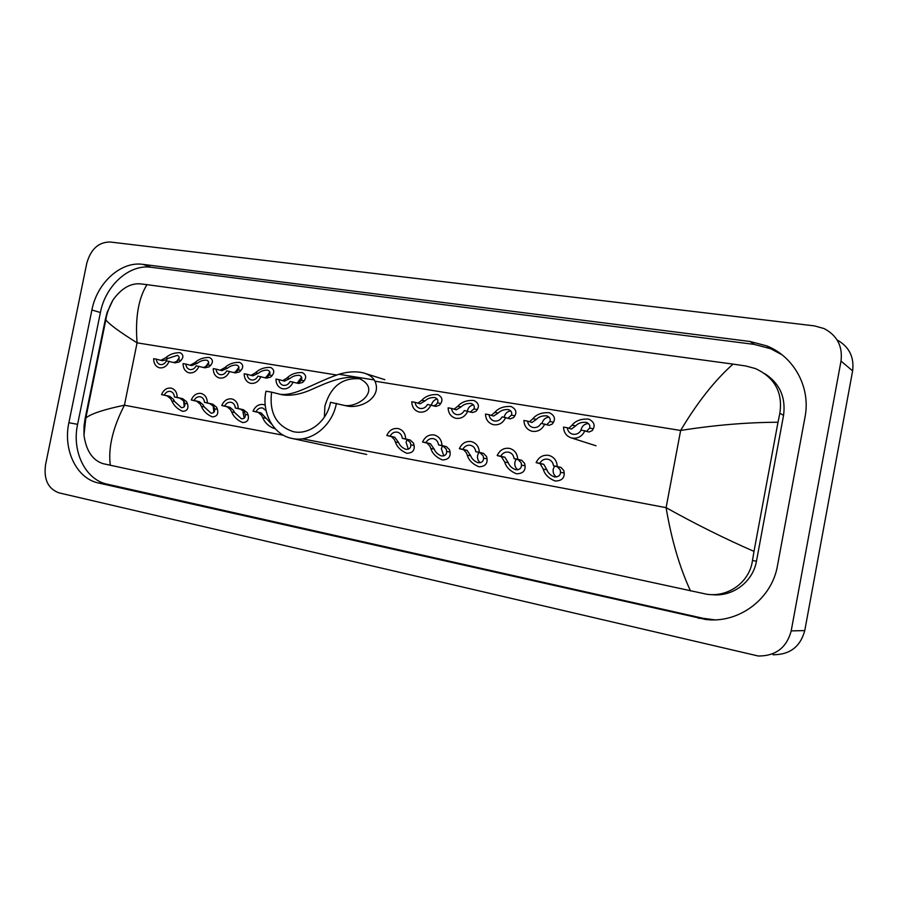 <?xml version="1.0" encoding="UTF-8"?>
<svg xmlns="http://www.w3.org/2000/svg" width="898" height="898" viewBox="0 0 898 898"><rect width="100%" height="100%" fill="white"/><g stroke="black" fill="none" stroke-linecap="round" stroke-linejoin="round"><path stroke-width="1.35" d="M86.78 263.237C90.765 249.173 98.533 242.09 110.084 242L814.542 325.907L824.095 328.578C837.172 335.493 842.807 346.325 841.011 361.063L791.194 630.901C786.648 647.683 775.681 656.056 758.294 656.011L58.886 492.834C48.099 488.781 43.643 479.465 45.529 464.861L86.78 263.237M837.082 339.927C849.171 346.774 854.346 357.09 852.617 370.885L804.765 630.587C800.387 646.74 789.802 654.799 772.987 654.754M777.488 565.605L805.035 416.964C810.916 387.364 793.933 356.573 766.78 345.898L750.111 341.498L142.917 264.36C120.893 261.06 96.995 282.836 91.899 310.001L68.877 422.722C62.871 449.887 76.566 478.567 98.499 483.001L705.536 619.452C738.324 623.829 771.887 599.28 777.488 565.605M781.967 354.755L770.753 348.761L754.23 344.394L151.145 267.278C129.233 263.99 105.459 285.564 100.408 312.515L77.598 424.339C71.638 451.279 85.31 479.745 107.143 484.145L703.033 618.295L714.707 619.833M711.71 594.599C732.207 597.305 752.984 582.016 756.464 561.171L783.561 415.347C785.963 397.208 779.644 383.278 764.602 373.534M690.517 590.929C679.595 567.368 671.457 539.619 666.103 507.662C695.58 524.106 724.877 538.677 753.994 551.383L752.468 560.554C749.707 581.96 728.357 597.63 706.591 594.207L103.079 463.671C92.573 460.326 86.197 450.841 83.974 435.204L84.042 425.775L85.108 418.67L105.38 319.228L107.154 312.336L112.935 300.055C120.994 288.797 129.884 283.375 139.617 283.79L146.958 284.655C138.404 298.439 135.115 317.836 137.08 342.834C119.636 331.934 109.219 324.29 105.829 319.868L105.38 319.228M753.994 551.383L778.005 422.24C746.743 422.386 714.292 425.124 680.639 430.468C697.252 402.551 714.707 380.426 733.026 364.105L146.958 284.655M733.026 364.105L745.879 366.002L755.398 368.562C774.794 377.609 782.944 392.505 779.846 413.248L778.005 422.24M85.108 418.67L85.826 418.008C90.945 413.776 103.809 409.51 124.429 405.2C112.755 427.942 108.052 447.967 110.297 465.276M324.369 417.188L324.896 406.143C330.756 386.151 342.733 377.07 360.85 378.911M279.357 394.188C295.307 396.534 311.146 383.985 338.872 374.275C347.908 371.604 356.068 371.132 363.331 372.85C368.371 374.253 372.041 376.621 374.343 379.977C383.424 396.837 361.176 409.342 346.583 405.918L330.498 402.315C327.096 421.375 308.979 435.44 293.253 431.646C276.337 425.978 269.119 412.811 271.589 392.157L265.976 391.191C261.318 412.631 273.374 435.002 292.007 438.437L366.687 454.467M343.463 405.245C357.999 408.792 383.087 389.059 358.313 378.092C343.328 374.679 324.481 383.895 313.267 388.733C301.773 394.132 291.446 396.153 282.286 394.806L271.589 392.157M336.413 403.337C332.35 426.09 310.764 442.882 292.007 438.437M575.73 425.832L571.386 429.076L567.244 427.729C567.738 431.051 569.512 433.206 572.565 434.172C576.258 434.856 579.131 433.476 581.186 430.052L589.021 432.028L592.164 430.636L593.331 428.75C595.217 424.81 593.69 421.6 588.729 419.13C581.152 418.659 575.584 420.691 572.037 425.214L575.73 425.832C578.267 423.104 581.781 421.948 586.293 422.363C589.357 423.744 590.457 425.663 589.593 428.121L593.331 428.75M586.641 431.253L589.593 428.121M588.482 423.53C584.542 423.822 582.039 425.966 580.972 429.974L580.883 430.591M568.872 428.267L572.037 425.214M567.244 427.729L563.506 427.1C563.821 432.701 566.515 436.327 571.577 437.977C577.627 438.999 582.095 436.563 584.968 430.681M536.454 419.321L531.919 422.487L527.564 421.106C528.035 424.395 529.753 426.505 532.739 427.448C536.319 428.099 539.103 426.73 541.101 423.362L549.06 425.349L552.326 424.002L553.55 422.15C555.536 418.277 554.133 415.134 549.34 412.721C541.954 412.305 536.465 414.304 532.862 418.726L536.454 419.321C539.002 416.661 542.471 415.516 546.86 415.897C549.823 417.244 550.844 419.13 549.913 421.555L553.55 422.15M546.77 424.631L549.913 421.555M549.06 417.11C545.367 417.536 543.021 419.658 542.022 423.463L542.01 423.519M529.517 421.734L532.862 418.726M527.564 421.106L523.927 420.5C524.23 426.022 526.845 429.592 531.784 431.208C537.644 432.163 541.977 429.76 544.783 423.979M498.278 413.001L493.574 416.077L489.017 414.674C489.455 417.918 491.139 419.995 494.046 420.915C497.514 421.532 500.22 420.185 502.162 416.863L510.232 418.861L513.611 417.57L514.891 415.752C516.979 411.924 515.699 408.848 511.052 406.491C503.857 406.121 498.435 408.096 494.787 412.418L498.278 413.001C500.848 410.397 504.272 409.264 508.537 409.611C511.411 410.925 512.354 412.777 511.366 415.168L514.891 415.752M508.021 418.187L511.366 415.168M510.738 410.88C507.28 411.43 505.08 413.518 504.148 417.143L504.137 417.2M491.262 415.381L494.787 412.418M489.017 414.674L485.481 414.079C485.751 419.546 488.299 423.059 493.114 424.619C498.794 425.529 503.003 423.149 505.742 417.458M461.157 406.85L456.296 409.847L451.548 408.422C451.975 411.632 453.602 413.675 456.442 414.562C459.798 415.145 462.436 413.81 464.333 410.554L472.494 412.552L475.985 411.306L477.321 409.522C479.487 405.761 478.32 402.731 473.83 400.441C466.814 400.104 461.46 402.046 457.767 406.289L461.157 406.85C463.75 404.302 467.117 403.191 471.27 403.516C474.065 404.785 474.941 406.603 473.886 408.96L477.321 409.522M470.372 411.924L473.886 408.96M473.482 404.841C470.249 405.492 468.195 407.546 467.319 411.003L467.308 411.048M454.085 409.196L457.767 406.289M451.548 408.422L448.113 407.849C448.36 413.237 450.83 416.694 455.522 418.221C461.033 419.085 465.13 416.728 467.813 411.127M425.057 400.867L420.051 403.786L415.112 402.338C415.516 405.514 417.11 407.524 419.882 408.388C423.138 408.949 425.697 407.625 427.549 404.414L435.799 406.424L439.403 405.211L440.772 403.471C443.028 399.756 441.973 396.793 437.618 394.559C430.782 394.256 425.495 396.175 421.746 400.317L425.057 400.867C427.661 398.375 430.984 397.275 435.036 397.578C437.741 398.813 438.538 400.598 437.427 402.91L440.772 403.471M433.745 405.829L436.147 404.672L437.427 402.91M437.247 398.981C434.228 399.711 432.297 401.732 431.489 405.02L431.467 405.144M417.918 403.18L421.746 400.317M415.112 402.338L411.778 401.776C412.002 407.108 414.405 410.521 418.984 411.991C424.327 412.822 428.312 410.487 430.928 404.976M289.987 378.485L284.486 381.134L278.952 379.618C279.278 382.638 280.692 384.535 283.207 385.309C286.114 385.781 288.415 384.501 290.11 381.482L298.641 383.491L302.592 382.447L304.119 380.831C306.656 377.328 306.005 374.567 302.188 372.547C295.958 372.356 290.896 374.163 287.023 377.991L289.987 378.485C292.647 376.183 295.812 375.139 299.494 375.364C301.885 376.498 302.424 378.148 301.111 380.325L304.119 380.831M296.856 383.019L299.663 381.953L301.111 380.325M301.638 377.171L297.294 382.963M282.657 380.651L287.023 377.991M278.952 379.618L275.955 379.113C276.09 384.198 278.234 387.397 282.376 388.733C287.158 389.418 290.739 387.173 293.141 381.987M258.388 373.254L252.776 375.835L247.107 374.298C247.421 377.283 248.802 379.158 251.26 379.91C254.089 380.359 256.323 379.102 257.984 376.116L266.56 378.137L270.59 377.115L272.15 375.532C274.743 372.086 274.193 369.37 270.489 367.394C264.394 367.226 259.399 369.011 255.492 372.771L258.388 373.254C261.049 370.986 264.18 369.965 267.772 370.167C270.096 371.267 270.579 372.894 269.232 375.05L272.15 375.532M264.843 377.688L267.739 376.644L269.232 375.05M269.871 372.109L265.931 377.486M251.013 375.375L255.492 372.771M247.107 374.298L244.189 373.815C244.312 378.833 246.389 381.987 250.441 383.289C255.088 383.951 258.59 381.729 260.936 376.61M227.576 368.146L221.873 370.672L216.081 369.123C216.384 372.075 217.72 373.916 220.122 374.657C222.872 375.083 225.061 373.837 226.678 370.896L235.31 372.917L239.407 371.929L241.001 370.369C243.65 366.979 243.19 364.307 239.598 362.365C233.637 362.22 228.687 363.993 224.758 367.675L227.576 368.146C230.247 365.924 233.345 364.914 236.859 365.104C239.115 366.182 239.542 367.776 238.15 369.897L241.001 370.369M233.637 372.49L236.634 371.469L238.15 369.897M238.902 367.192L235.366 372.109M220.167 370.234L224.758 367.675M216.081 369.123L213.241 368.651C213.342 373.613 215.363 376.722 219.325 377.991C223.849 378.619 227.261 376.419 229.562 371.368M197.538 363.174L191.745 365.632L185.841 364.072C186.122 366.99 187.435 368.809 189.77 369.527C192.453 369.942 194.585 368.708 196.168 365.8L204.845 367.821L209.01 366.867L210.626 365.34C213.331 361.995 212.949 359.368 209.47 357.471C203.633 357.348 198.739 359.088 194.787 362.713L197.538 363.174C200.22 360.985 203.274 359.986 206.708 360.165C208.897 361.221 209.279 362.792 207.842 364.88L210.626 365.34M203.229 367.417L206.304 366.418L207.842 364.88M208.673 362.444L205.575 366.822M190.095 365.217L194.787 362.713M185.841 364.072L183.069 363.611C183.158 368.517 185.123 371.581 188.984 372.827C193.396 373.433 196.718 371.244 198.974 366.272M168.24 358.313L166.22 359.75L162.358 360.727L156.353 359.155C156.622 362.04 157.891 363.825 160.181 364.532C162.796 364.936 164.873 363.701 166.422 360.839L175.144 362.859L179.364 361.928L181.003 360.435C183.764 357.135 183.461 354.553 180.094 352.701C174.369 352.588 169.531 354.317 165.558 357.875L168.24 358.313L177.31 355.35C179.432 356.383 179.757 357.92 178.298 359.986L181.003 360.435M173.572 362.466L176.715 361.49L178.298 359.986M179.151 357.853L176.547 361.602M160.764 360.322L165.558 357.875M156.353 359.155L153.648 358.706C153.715 363.544 155.635 366.575 159.406 367.787C163.694 368.371 166.949 366.204 169.161 361.288M560.532 472.303L560.24 469.923L557.389 466.803L553.505 465.781C552.988 462.335 551.159 460.146 548.016 459.226C544.469 458.654 541.73 460.001 539.799 463.289L536.117 462.627L540.091 463.66L543.268 469.138C544.615 474.335 548.543 478.286 555.043 481.014C561.43 480.958 564.483 478.275 564.202 472.977L560.532 472.303C560.374 475.502 558.343 477.04 554.436 476.917C550.553 475.401 548.038 473.033 546.893 469.8L543.268 469.138M539.799 463.289L543.75 464.322L546.893 469.8M554.537 466.051L553.224 469.183C552.741 472.539 553.808 475.154 556.412 477.029M536.117 462.627C538.845 456.947 543.122 454.556 548.97 455.432C554.122 457.026 556.883 460.708 557.231 466.466L561.104 467.476L563.821 470.586L564.202 472.977M557.231 466.466L553.505 465.781M521.502 465.142L521.143 462.784L518.157 459.675L514.071 458.62C513.589 455.219 511.804 453.075 508.739 452.177C505.305 451.627 502.644 452.962 500.758 456.206L497.178 455.555L501.342 456.622L504.721 462.066C506.158 467.207 510.053 471.113 516.417 473.785C522.591 473.706 525.476 471.035 525.072 465.793L521.502 465.142C521.424 468.307 519.504 469.834 515.733 469.733C511.927 468.251 509.435 465.916 508.257 462.706L504.721 462.066M500.758 456.206L504.901 457.262L508.257 462.706M516.137 459.147L514.891 462.167C514.408 465.4 515.396 467.948 517.832 469.8M497.178 455.555C499.838 449.965 504.014 447.597 509.671 448.428C514.7 449.988 517.371 453.602 517.697 459.282L521.76 460.326L524.634 463.424L525.072 465.793M517.697 459.282L514.071 458.62M483.573 458.182L483.158 455.847L480.037 452.749L475.76 451.66C475.3 448.304 473.572 446.194 470.586 445.318C467.252 444.791 464.67 446.126 462.818 449.314L459.349 448.674L463.694 449.775L466.365 452.772L467.263 455.185C468.778 460.281 472.64 464.143 478.859 466.758C484.83 466.646 487.558 463.997 487.042 458.822L483.573 458.182C483.573 461.314 481.755 462.829 478.095 462.739C474.38 461.291 471.91 458.99 470.698 455.814L467.263 455.185M462.818 449.314L467.151 450.403L470.698 455.814M478.802 452.435L477.613 455.353C477.141 458.463 478.05 460.932 480.307 462.762M459.349 448.674C461.954 443.174 466.006 440.828 471.506 441.625C476.389 443.141 478.982 446.699 479.285 452.3L483.539 453.378L486.536 456.465L487.042 458.822M479.285 452.3L475.76 451.66M446.688 451.413L446.216 449.09L442.972 446.003L438.527 444.903C438.089 441.591 436.417 439.504 433.498 438.662C430.265 438.157 427.751 439.47 425.944 442.613L422.565 441.996L427.078 443.118L429.884 446.104L430.827 448.495C432.409 453.546 436.248 457.351 442.344 459.933C448.102 459.787 450.684 457.161 450.066 452.031L446.688 451.413C446.766 454.511 445.038 456.027 441.502 455.948C437.865 454.534 435.418 452.255 434.172 449.112L430.827 448.495M425.944 442.613L430.445 443.735L434.172 449.112M442.501 445.891L441.356 448.719L443.825 455.915M422.565 441.996C425.113 436.585 429.053 434.25 434.396 435.014C439.156 436.484 441.681 439.986 441.951 445.52L446.373 446.632L449.516 449.696L450.066 452.031M441.951 445.52L438.527 444.903M410.813 444.824L410.296 442.534L406.929 439.459L402.315 438.325C401.9 435.059 400.272 433.004 397.444 432.185C394.301 431.691 391.842 433.004 390.08 436.102L386.791 435.496L391.461 436.641L394.402 439.627L395.378 441.996C397.039 446.991 400.845 450.751 406.805 453.277C412.384 453.12 414.82 450.504 414.101 445.43L410.813 444.824C410.958 447.889 409.331 449.393 405.907 449.337C402.349 447.945 399.924 445.7 398.633 442.591L395.378 441.996M390.08 436.102L394.738 437.236L398.633 442.591M407.164 439.526L406.076 442.265L408.309 449.236M386.791 435.496C389.283 430.164 393.122 427.863 398.319 428.593C402.955 430.019 405.402 433.465 405.649 438.931L410.24 440.054L413.495 443.118L414.101 445.43M405.649 438.931L402.315 438.325M266.077 410.611L262.631 407.973C259.814 407.557 257.603 408.815 255.986 411.744L261.183 412.968L271.78 424.327M275.024 428.537L273.8 428.391C268.3 426.045 264.618 422.453 262.732 417.637L261.61 415.37L258.231 412.429L253.034 411.205C255.324 406.154 258.804 403.943 263.44 404.56L265.236 405.211M255.986 411.744L253.034 411.205M245.21 414.427L244.458 412.227L240.597 409.23L235.332 407.984C235.007 404.931 233.603 403.034 231.1 402.304C228.361 401.911 226.206 403.157 224.623 406.042L221.739 405.514L227.059 406.76L230.528 409.69L231.673 411.946C233.615 416.717 237.274 420.253 242.662 422.565C247.399 422.307 249.206 419.77 248.084 414.955L245.21 414.427C245.637 417.334 244.402 418.805 241.472 418.816L234.524 412.463L231.673 411.946M224.623 406.042L229.922 407.288L233.3 410.195L234.524 412.463M243.481 410.947L243.021 412.44L244.211 418.21M221.739 405.514C223.995 400.542 227.385 398.353 231.897 398.936C235.994 400.205 238.105 403.393 238.239 408.523L243.504 409.746L247.264 412.743L248.084 414.955M238.239 408.523L235.332 407.984M214.588 408.803L213.803 406.626L209.863 403.64L204.486 402.383C204.183 399.363 202.813 397.5 200.377 396.781C197.706 396.4 195.596 397.634 194.047 400.486L191.24 399.98L196.662 401.238L200.232 404.145L201.399 406.379C203.375 411.116 207.011 414.607 212.298 416.885C216.889 416.616 218.596 414.09 217.406 409.32L214.588 408.803C215.082 411.688 213.904 413.147 211.064 413.17L204.183 406.895L201.399 406.379M194.047 400.486L199.457 401.743L202.926 404.639L204.183 406.895M213.174 405.761L213.847 412.418M191.24 399.98C193.452 395.064 196.763 392.897 201.163 393.459C205.159 394.693 207.214 397.848 207.326 402.899L212.691 404.156L216.541 407.131L217.406 409.32M207.326 402.899L204.486 402.383M184.741 403.325L183.922 401.17L179.903 398.196L174.425 396.927C174.133 393.941 172.809 392.1 170.429 391.405C167.825 391.034 165.771 392.258 164.244 395.075L161.517 394.581L167.028 395.85L170.676 398.746L171.877 400.968C173.898 405.649 177.501 409.106 182.687 411.34C187.143 411.06 188.737 408.556 187.48 403.831L184.741 403.325C185.269 406.188 184.157 407.625 181.407 407.658L174.582 401.462L171.877 400.968M164.244 395.075L169.756 396.344L173.314 399.228L174.582 401.462M183.619 400.733L184.225 406.727M161.517 394.581C163.683 389.732 166.916 387.577 171.204 388.127C175.099 389.328 177.097 392.437 177.198 397.432L182.664 398.69L186.582 401.653L187.48 403.831M177.198 397.432L174.425 396.927M302.177 438.819L666.103 507.662L680.639 430.468L375.117 381.212M283.465 435.283L124.429 405.2L137.08 342.834L336.548 374.994M791.194 630.901L804.765 630.587M841.011 361.063L852.617 370.885M151.145 267.278L142.917 264.36M100.408 312.515L91.899 310.001M754.23 344.394L750.111 341.498M703.033 618.295L698.352 618.251M107.143 484.145L98.499 483.001M77.598 424.339L68.877 422.722M756.464 561.171L752.468 560.554M783.561 415.347L779.846 413.248M374.343 379.977L338.872 374.275M543.75 464.322L540.091 463.66M561.104 467.476L557.389 466.803M504.901 457.262L501.342 456.622M521.76 460.326L518.157 459.675M467.151 450.403L463.694 449.775M483.539 453.378L480.037 452.749M430.445 443.735L427.078 443.118M446.373 446.632L442.972 446.003M394.738 437.236L391.461 436.641M410.24 440.054L406.929 439.459M265.651 418.176L262.732 417.637M261.183 412.968L258.231 412.429M229.922 407.288L227.059 406.76M243.504 409.746L240.597 409.23M199.457 401.743L196.662 401.238M212.691 404.156L209.863 403.64M169.756 396.344L167.028 395.85M182.664 398.69L179.903 398.196M770.753 348.761L766.78 345.898M710.15 619.485L705.536 619.452M83.974 435.204L85.826 418.008L105.829 319.868C106.66 313.829 109.04 307.228 112.935 300.055M365.823 373.647L384.872 379.686M358.313 378.092L360.278 378.687M587.18 422.677L586.293 422.363M571.577 437.977L596.003 445.778M547.623 416.156L546.86 415.897M509.2 409.836L508.537 409.611M471.854 403.696L471.27 403.516"/></g></svg>
